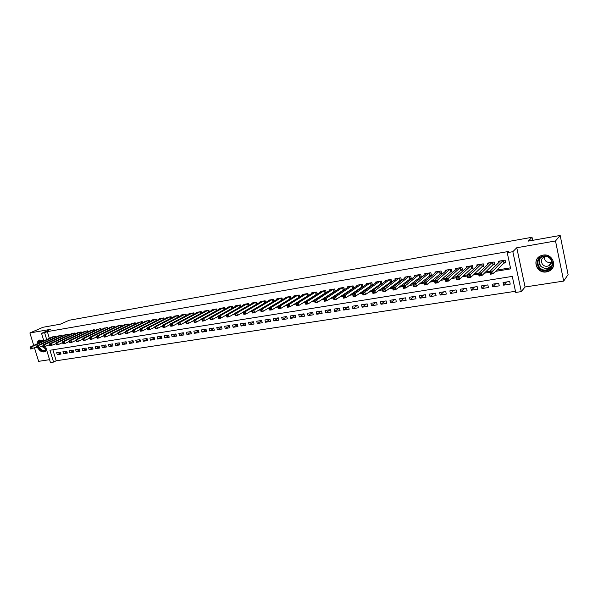 <?xml version="1.0" encoding="UTF-8"?>
<svg xmlns="http://www.w3.org/2000/svg" width="598" height="598" viewBox="0 0 598 598"><rect width="100%" height="100%" fill="white"/><g stroke="black" fill="none" stroke-linecap="round" stroke-linejoin="round"><path stroke-width="0.9" d="M37.876 347.931C39.438 350.764 41.456 352.095 43.916 351.93L46.592 349.897M43.789 340.853L39.685 340.023C38.137 340.621 37.263 341.914 37.054 343.91M546.467 271.911L548.949 271.148C558.069 267.373 552.761 253.029 542.999 255.137L540.771 255.809C531.502 259.48 536.63 273.921 546.467 271.911M52.856 349.785L56.197 360.781L53.558 362.082L50.449 362.545L45.575 346.563M34.482 347.857L38.631 361.349L49.574 359.675M43.826 340.838L41.539 333.34L50.636 329.326L29.9 332.959L43.041 327.263L60.241 324.206L69.293 320.229L532.018 237.279L528.288 241.114L560.169 235.455L568.1 274.594L563.675 281.082L555.505 240.964L516.769 247.744L512.837 251.691L521.307 291.607L515.715 292.452L512.292 276.396L49.948 350.249L53.558 362.082M516.769 247.744L525.066 286.988L563.675 281.082M525.066 286.988L521.307 291.607M56.197 360.781L515.461 291.286M29.9 332.959L33.727 345.42M560.169 235.455L555.505 240.964M55.898 337.152L55.621 336.248L51.959 337.152M62.192 336.106L61.915 335.179L58.215 336.098M68.553 335.044L68.269 334.103L64.532 335.03M74.967 333.983L74.675 333.019L70.908 333.961M81.44 332.907L81.149 331.92L77.344 332.877M87.973 331.815L87.674 330.814L83.84 331.778M94.574 330.716L94.267 329.7L90.395 330.679M101.226 329.61L100.927 328.571L97.018 329.565M107.954 328.496L107.64 327.435L103.701 328.437M114.741 327.368L114.427 326.291L110.443 327.3M121.588 326.231L121.274 325.125L117.253 326.157M128.51 325.088L128.189 323.959L124.13 324.998M135.499 323.929L135.163 322.778L131.067 323.832M142.548 322.756L142.212 321.582L138.078 322.651M149.672 321.582L149.328 320.379L145.157 321.462M156.863 320.386L156.519 319.16L152.198 319.893L152.303 320.259M164.129 319.19L163.777 317.934L159.412 318.667L159.517 319.048M171.469 317.972L171.11 316.693L166.7 317.433L166.812 317.822M178.877 316.753L178.51 315.438L174.063 316.192L174.168 316.581M186.359 315.512L185.993 314.167L181.493 314.929L181.605 315.333M193.924 314.271L193.543 312.889L189.005 313.658L189.118 314.07M201.563 313.008L201.175 311.595L196.585 312.373L196.705 312.799M209.278 311.737L208.881 310.295L204.247 311.08L204.367 311.506M217.074 310.459L216.67 308.972L211.991 309.764L212.111 310.205M224.945 309.159L224.534 307.641L219.81 308.441L219.929 308.897M232.899 307.858L232.487 306.296L227.703 307.103L227.831 307.566M240.942 306.535L240.516 304.935L235.687 305.757L235.814 306.228M249.067 305.204L248.633 303.56L243.752 304.389L243.879 304.875M257.275 303.859L256.834 302.177L251.9 303.007L252.035 303.507M265.572 302.506L265.123 300.772L260.137 301.616L260.272 302.132M273.959 301.138L273.495 299.351L268.457 300.203L268.599 300.734M282.435 299.755L281.957 297.916L276.867 298.783L277.009 299.321M291.002 298.357L290.516 296.473L285.373 297.341L285.515 297.901M299.658 296.952L299.164 295.008L293.962 295.883L294.111 296.466M308.411 295.532L307.903 293.528L302.648 294.418L302.797 295.008M317.261 294.096L316.746 292.026L311.431 292.93L311.58 293.543M326.209 292.654L325.678 290.516L320.304 291.428L320.461 292.056M335.254 291.189L334.708 288.984L329.281 289.91L329.438 290.561M344.403 289.716L343.843 287.444L338.348 288.371L338.52 289.043M353.65 288.236L353.082 285.874L347.528 286.816L347.692 287.511M363.008 286.734L362.418 284.297L356.804 285.246L356.976 285.964M370.797 285.448L372.457 285.164L371.859 282.697L366.185 283.661L366.365 284.401M380.328 283.848L382.002 283.564L381.412 281.082L375.671 282.054L375.85 282.824M389.963 282.226L391.66 281.942L391.07 279.445L385.262 280.425L385.456 281.224M399.718 280.589L401.43 280.305L400.847 277.786L394.964 278.78L395.166 279.617M409.578 278.937L411.312 278.646L410.729 276.112L404.786 277.121L404.988 277.988M419.557 277.263L421.313 276.971L420.723 274.422L414.713 275.439L414.922 276.336M429.648 275.573L431.427 275.274L430.844 272.71L424.759 273.742L424.976 274.676M439.859 273.854L441.66 273.555L441.077 270.976L434.918 272.015L435.142 272.994M450.189 272.12L452.013 271.813L451.43 269.22L445.204 270.274L445.435 271.298M460.647 270.371L462.486 270.057L461.91 267.448L455.609 268.517L455.848 269.586M471.224 268.592L473.093 268.278L472.51 265.654L466.134 266.73L466.38 267.852M481.936 266.798L483.819 266.476L483.244 263.838L476.793 264.929L477.047 266.103M492.767 264.981L494.681 264.66L494.105 261.999L487.572 263.105L487.841 264.338M506.513 281.979L503.636 285.164L510.236 284.14L509.668 281.479L503.06 282.518L503.636 285.164M495.735 283.669L492.737 286.861L499.255 285.844L498.687 283.205L492.169 284.229L492.737 286.861M485.083 285.343L481.973 288.535L488.417 287.533L487.841 284.91L481.397 285.926L481.973 288.535M474.55 287.003L471.336 290.194L477.697 289.2L477.129 286.599L470.761 287.601L471.336 290.194M464.145 288.64L460.819 291.831L467.113 290.852L466.537 288.258L460.243 289.253L460.819 291.831M453.86 290.254L450.429 293.446L456.648 292.482L456.072 289.903L449.853 290.882L450.429 293.446M443.694 291.854L440.165 295.046L446.31 294.089L445.727 291.532L439.582 292.497L440.165 295.046M433.647 293.431L430.014 296.623L436.091 295.681L435.508 293.14L429.431 294.096L430.014 296.623M423.713 294.993L419.983 298.185L425.985 297.251L425.402 294.724L419.4 295.674L419.983 298.185M413.891 296.533L410.064 299.733L415.999 298.806L415.416 296.294L409.481 297.228L410.064 299.733M404.181 298.066L400.256 301.257L406.132 300.346L405.541 297.849L399.673 298.768L400.256 301.257M394.575 299.576L390.569 302.767L396.369 301.863L395.786 299.381L389.978 300.293L390.569 302.767M385.075 301.063L380.986 304.262L386.719 303.365L386.129 300.899L380.395 301.803L380.986 304.262M375.686 302.543L371.508 305.735L377.181 304.853L376.591 302.401L370.917 303.291L371.508 305.735M366.402 304.001L362.134 307.193L367.748 306.318L367.157 303.881L361.543 304.763L362.134 307.193M357.215 305.443L352.865 308.635L358.411 307.776L357.821 305.346L352.274 306.221L352.865 308.635M348.126 306.871L343.701 310.063L349.187 309.211L348.597 306.796L343.11 307.664L343.701 310.063M339.141 308.284L334.633 311.476L340.06 310.631L339.47 308.232L334.043 309.084L334.633 311.476M330.246 309.682L325.671 312.874L331.038 312.036L330.447 309.652L325.073 310.497L325.671 312.874M321.455 311.065L316.798 314.249L322.113 313.427L321.515 311.057L316.207 311.894L316.798 314.249M312.694 312.477L308.03 315.617L313.277 314.802L312.687 312.448L307.432 313.27L308.03 315.617M303.971 313.905L299.344 316.97L304.546 316.163L303.948 313.815L298.753 314.638L299.344 316.97M295.337 315.31L290.763 318.308L295.898 317.508L295.307 315.176L290.165 315.983L290.763 318.308M286.801 316.701L282.263 319.631L287.354 318.839L286.756 316.521L281.665 317.321L282.263 319.631M278.354 318.076L273.854 320.939L278.892 320.154L278.294 317.852L273.256 318.644L273.854 320.939M269.99 319.437L265.542 322.232L270.52 321.455L269.922 319.168L264.944 319.952L265.542 322.232M261.722 320.782L257.304 323.511L262.238 322.748L261.64 320.468L256.706 321.246L257.304 323.511M253.537 322.105L249.164 324.781L254.038 324.019L253.44 321.754L248.566 322.524L249.164 324.781M245.434 323.421L241.099 326.037L245.928 325.282L245.329 323.032L240.501 323.787L241.099 326.037M237.413 324.714L233.123 327.278L237.899 326.538L237.301 324.295L232.525 325.043L233.123 327.278M229.475 326L225.222 328.511L229.953 327.771L229.355 325.544L224.624 326.284L225.222 328.511M221.619 327.263L217.41 329.722L222.09 328.997L221.492 326.777L216.805 327.517L217.41 329.722M213.845 328.519L209.666 330.926L214.301 330.208L213.703 328.003L209.068 328.728L209.666 330.926M206.146 329.76L202.012 332.122L206.594 331.404L205.996 329.214L201.406 329.932L202.012 332.122M198.521 330.986L194.425 333.303L198.97 332.593L198.364 330.41L193.827 331.128L194.425 333.303M190.979 332.196L186.92 334.469L191.412 333.774L190.814 331.598L186.322 332.309L186.92 334.469M183.511 333.4L179.49 335.627L183.937 334.932L183.339 332.772L178.884 333.475L179.49 335.627M176.111 334.581L172.127 336.771L176.537 336.091L175.932 333.938L171.529 334.633L172.127 336.771M168.793 335.762L164.839 337.907L169.204 337.227L168.606 335.089L164.241 335.777L164.839 337.907M161.535 336.921L157.625 339.029L161.946 338.356L161.34 336.233L157.02 336.913L157.625 339.029M154.359 338.072L150.479 340.142L154.755 339.477L154.157 337.362L149.874 338.034L150.479 340.142M147.243 339.208L143.4 341.249L147.639 340.583L147.041 338.483L142.802 339.148L143.4 341.249M140.201 340.337L136.389 342.34L140.59 341.682L139.992 339.589L135.791 340.247L136.389 342.34M133.227 341.451L129.452 343.416L133.608 342.774L133.01 340.688L128.854 341.338L129.452 343.416M126.32 342.549L122.575 344.485L126.694 343.85L126.096 341.772L121.977 342.422L122.575 344.485M119.473 343.641L115.765 345.547L119.847 344.911L119.241 342.848L115.167 343.491L115.765 345.547M112.693 344.725L109.023 346.601L113.059 345.965L112.461 343.917L108.417 344.553L109.023 346.601M105.981 345.794L102.34 347.64L106.339 347.012L105.741 344.971L101.742 345.599L102.34 347.64M99.328 346.855L95.717 348.671L99.687 348.051L99.081 346.018L95.119 346.646L95.717 348.671M92.742 347.901L89.162 349.688L93.086 349.075L92.488 347.057L88.564 347.67L89.162 349.688M86.209 348.94L82.666 350.705L86.553 350.092L85.955 348.081L82.068 348.694L82.666 350.705M79.743 349.972L76.23 351.706L80.08 351.101L79.482 349.097L75.632 349.703L76.23 351.706M73.337 350.989L69.854 352.693L73.666 352.102L73.068 350.107L69.248 350.705L69.854 352.693M66.983 351.998L63.53 353.68L67.312 353.089L66.714 351.108L62.932 351.699L63.53 353.68M60.42 352.095L56.668 352.685L57.266 354.651L61.018 354.068L60.42 352.095M495.66 271.328L510.685 268.868L507.231 252.662L508.427 251.489L47.332 331.613L49.372 338.326M286.883 304.636L287.346 304.561M295.771 303.179L296.391 303.074M304.756 301.698L305.541 301.564M313.845 300.203L314.795 300.046M323.04 298.686L324.153 298.507M332.339 297.154L333.624 296.944M341.742 295.606L343.2 295.367M351.25 294.044L352.887 293.775M360.871 292.459L362.694 292.16M370.603 290.86L372.614 290.523M380.455 289.238L382.653 288.871M390.412 287.593L392.811 287.204M400.496 285.941L403.097 285.508M410.699 284.259L413.502 283.796M421.022 282.562L424.034 282.062M431.464 280.836L434.701 280.305M442.042 279.102L445.495 278.533M452.746 277.337L456.424 276.732M463.585 275.551L467.487 274.908M474.55 273.749L478.692 273.069M485.658 271.918L490.039 271.2M496.901 270.072L510.46 267.837M503.74 263.135L505.669 262.814L505.101 260.137L498.485 261.251L498.769 262.559M361.371 287.025L362.979 286.756M352.05 288.587L353.485 288.348M342.833 290.135L344.097 289.925M333.721 291.667L334.813 291.48M324.707 293.177L325.633 293.02M315.789 294.679L316.559 294.545M306.968 296.16L307.581 296.055M298.245 297.617L298.701 297.542M532.654 240.336L532.018 237.279M41.539 333.34L44.633 332.802L46.689 339.544M47.332 331.613L44.633 332.802M507.231 252.662L512.837 251.691M125.191 332.092L120.4 334.484L118.598 334.775L118.725 333.385L118.008 333.505L118.262 334.379M154.508 327.285L154.949 327.211M162.028 326.052L162.574 325.962M169.623 324.804L170.273 324.699M177.3 323.548L178.054 323.421M185.051 322.277L185.918 322.135M192.885 320.991L193.864 320.827M200.808 319.691L201.9 319.511M208.807 318.383L210.018 318.181M216.895 317.052L218.225 316.835M225.065 315.714L226.522 315.475M233.325 314.361L234.902 314.1M241.682 312.986L243.379 312.709M250.121 311.603L251.952 311.304M258.65 310.205L260.616 309.884M267.284 308.792L269.369 308.448M275.999 307.357L278.22 306.998M284.82 305.914L287.167 305.526M293.738 304.449L296.219 304.046M302.76 302.969L305.369 302.543M311.879 301.474L314.63 301.026M321.104 299.964L323.996 299.486M330.432 298.432L333.467 297.931M339.866 296.885L343.05 296.361M349.411 295.315L352.745 294.769M359.069 293.73L362.56 293.162M368.839 292.13L372.487 291.532M378.721 290.508L382.526 289.888M388.722 288.871L392.692 288.221M398.844 287.212L402.985 286.532M409.084 285.53L413.397 284.82M419.452 283.826L423.937 283.093M429.94 282.106L434.611 281.344M440.562 280.365L445.413 279.572M451.311 278.601L456.349 277.778M462.194 276.822L467.419 275.962M473.205 275.013L478.632 274.123M484.365 273.181L489.994 272.262M60.697 352.999L57.266 354.651M505.534 262.171L503.935 262.941L493.275 273.742L490.412 274.213L489.807 271.425L500.406 260.93M490.502 272.464L489.807 271.425L492.67 270.954L493.275 273.742L491.892 273.398L491.646 272.277L490.502 272.464L490.741 273.585L491.892 273.398M503.165 260.459L491.646 272.277M490.412 274.213L490.741 273.585M543.395 256.079C553.195 254.068 556.327 269.377 546.393 270.58C536.675 272.494 533.521 257.394 543.395 256.079M546.378 269.915L548.344 269.317C555.662 266.304 551.423 254.815 543.604 256.497L541.803 257.043C534.395 259.988 538.514 271.537 546.378 269.915M551.513 262.163L550.317 262.515C546.37 262.544 544.397 260.698 544.404 256.976M546.729 256.624L544.173 257.073C538.94 259.166 541.863 267.328 547.424 266.17L548.8 265.751C551.154 264.421 551.976 262.485 551.281 259.936M539.217 256.699C532.093 261.61 537.946 273.436 546.617 271.649L549.076 270.894L553.143 266.865M46.382 349.21C44.603 351.609 42.398 351.504 39.774 348.888L38.975 347.685M39.513 347.438L40.238 348.537C41.651 350.144 43.146 350.727 44.715 350.293L46.293 348.933M39.879 339.963L37.517 343.701M38.392 347.842L39.371 349.359C41.127 351.355 42.981 352.08 44.932 351.542L45.321 351.377M38.235 343.372C39.064 340.666 40.799 339.881 43.445 341.01M43.303 341.077L40.843 340.882L38.907 343.073M494.546 264.032L492.969 264.779L481.883 275.603L479.058 276.059L478.452 273.293L489.47 262.784M479.125 274.333L478.452 273.293L481.278 272.83L481.883 275.603L480.493 275.252L480.254 274.146L479.125 274.333L479.364 275.439L480.493 275.252M492.191 262.32L480.254 274.146M479.058 276.059L479.364 275.439M483.685 265.863L482.145 266.596L470.641 277.435L467.845 277.883L467.24 275.14L478.669 264.608M467.883 276.171L467.24 275.14L470.028 274.676L470.641 277.435L469.243 277.091L469.004 275.992L467.883 276.171L468.129 277.278L469.243 277.091M481.353 264.152L469.004 275.992M467.845 277.883L468.129 277.278M467.965 266.446L456.162 276.964L458.92 276.508L459.533 279.244L456.775 279.692L456.162 276.964L457.029 279.087L458.135 278.907L457.889 277.808L456.79 277.995M470.648 265.968L457.889 277.808M472.958 267.68L471.441 268.397L459.533 279.244L458.135 278.907M456.775 279.692L457.029 279.087M462.359 269.474L460.871 270.169L448.56 281.03L445.839 281.471L445.226 278.758L457.44 268.203M445.824 279.789L445.226 278.758L447.947 278.309L448.56 281.03L447.162 280.694L446.915 279.61L445.824 279.789L446.071 280.873L447.162 280.694M460.064 267.762L446.915 279.61M445.839 281.471L446.071 280.873M451.886 271.245L450.421 271.926L437.729 282.794L435.038 283.228L434.425 280.537L447.012 269.967M435 281.561L434.425 280.537L437.116 280.096L437.729 282.794L436.323 282.465L436.077 281.381L435 281.561L435.247 282.637L436.323 282.465M449.606 269.534L436.077 281.381M435.038 283.228L435.247 282.637M441.533 272.994L427.024 284.536L424.371 284.969L423.75 282.293L436.712 271.716M424.311 283.31L423.75 282.293L426.411 281.852L427.024 284.536L425.619 284.214L425.372 283.138L424.311 283.31L424.558 284.386L425.619 284.214M439.276 271.283L425.372 283.138M424.371 284.969L424.558 284.386M431.3 274.729L416.455 286.263L413.831 286.689L413.211 284.028L426.531 273.443M413.749 285.044L413.211 284.028L415.834 283.594L416.455 286.263L415.049 285.941L414.795 284.872L413.749 285.044L413.995 286.113L415.049 285.941M429.065 273.009L414.795 284.872M413.831 286.689L413.995 286.113M421.186 276.433L406.012 287.959L403.418 288.386L402.798 285.739L416.462 275.147M403.314 286.756L402.798 285.739L405.392 285.313L406.012 287.959L404.599 287.645L404.353 286.584L403.314 286.756L403.56 287.81L404.599 287.645M418.966 274.721L404.353 286.584M403.418 288.386L403.56 287.81M411.192 278.122L395.689 289.641L393.133 290.06L392.512 287.429L406.513 276.829M393.006 288.445L392.512 287.429L395.069 287.01L395.689 289.641L394.276 289.327L394.03 288.273L393.006 288.445L393.252 289.492L394.276 289.327M408.987 276.411L394.03 288.273M393.133 290.06L393.252 289.492M401.31 279.797L385.493 291.301L382.967 291.712L382.346 289.103L396.676 278.496M382.817 290.112L382.346 289.103L384.873 288.692L385.493 291.301L384.08 290.994L383.834 289.948L382.817 290.112L383.071 291.159L384.08 290.994M399.128 278.077L383.834 289.948M382.967 291.712L383.071 291.159M391.548 281.441L375.417 292.945L372.92 293.349L372.3 290.755L386.951 280.141M372.756 291.764L372.3 290.755L374.797 290.344L375.417 292.945L374.004 292.639L373.757 291.6L372.756 291.764L373.003 292.803L374.004 292.639M389.373 279.729L373.757 291.6M372.92 293.349L373.003 292.803M381.89 283.078L365.468 294.567L362.993 294.971L362.373 292.392L377.338 281.77M362.807 293.394L362.373 292.392L364.84 291.981L365.468 294.567L364.047 294.261L363.801 293.229L362.807 293.394L363.061 294.425L364.047 294.261M379.73 281.366L364.84 291.981L363.801 293.229M362.993 294.971L363.061 294.425M372.337 284.685L355.623 296.167L353.186 296.563L352.558 294.007L367.837 283.377M352.977 295.001L352.558 294.007L355.003 293.603L355.623 296.167L354.21 295.868L353.956 294.844L352.977 295.001L353.231 296.025L354.21 295.868M370.199 282.974L355.003 293.603L353.956 294.844M353.186 296.563L353.231 296.025M362.896 286.285L345.906 297.752L343.491 298.148L342.863 295.599L358.434 284.969M343.267 296.593L342.863 295.599L345.278 295.203L345.906 297.752L344.485 297.453L344.231 296.436L343.267 296.593L343.514 297.61L344.485 297.453M360.773 284.573L345.278 295.203L344.231 296.436M343.491 298.148L343.514 297.61M353.56 287.862L336.293 299.314L333.908 299.703L333.28 297.176L349.142 286.547M333.662 298.163L333.28 297.176L335.665 296.78L336.293 299.314L334.873 299.022L334.618 298.013L333.662 298.163L333.916 299.179L334.873 299.022M351.452 286.15L335.665 296.78L334.618 298.013M333.908 299.703L333.916 299.179M344.328 289.417L326.792 300.861L324.43 301.25L323.802 298.731L339.948 288.101M324.176 299.725L323.802 298.731L326.164 298.35L326.792 300.861L325.372 300.577L325.118 299.568L324.176 299.725L324.422 300.727L325.372 300.577M342.235 287.713L326.164 298.35L325.118 299.568M324.43 301.25L324.422 300.727M335.201 290.957L317.403 302.394L315.071 302.775L314.443 300.271L330.858 289.641M314.795 301.257L314.443 300.271L316.768 299.89L317.403 302.394L315.976 302.11L315.722 301.108L314.795 301.257L315.041 302.259L315.976 302.11M333.123 289.253L316.768 299.89L315.722 301.108M315.071 302.775L315.041 302.259M326.164 292.482L308.112 303.904L305.81 304.285L305.182 301.796L321.866 291.159M305.518 302.782L305.182 301.796L307.484 301.422L308.112 303.904L306.692 303.627L306.438 302.625L305.518 302.782L305.765 303.777L306.692 303.627M324.109 290.785L307.484 301.422L306.438 302.625M305.81 304.285L305.765 303.777M317.232 293.992L298.94 305.399L296.66 305.772L296.025 303.306L312.978 292.669M296.346 304.285L296.025 303.306L298.305 302.932L298.94 305.399L297.512 305.122L297.258 304.135L296.346 304.285L296.601 305.272L297.512 305.122M315.191 292.295L298.305 302.932L297.258 304.135M296.66 305.772L296.601 305.272M308.396 295.479L289.858 306.879L287.608 307.245L286.98 304.793L304.18 294.156M287.279 305.765L286.98 304.793L289.23 304.419L289.858 306.879L288.438 306.602L288.184 305.615L287.279 305.765L287.533 306.752L288.438 306.602M306.37 293.782L289.23 304.419L288.184 305.615M287.608 307.245L287.533 306.752M299.628 296.967L280.888 308.344L278.661 308.703L278.025 306.266L295.479 295.629M278.317 307.237L278.025 306.266L280.253 305.899L280.888 308.344L279.46 308.067L279.206 307.088L278.317 307.237L278.571 308.217L279.46 308.067M297.647 295.263L280.253 305.899L279.206 307.088M278.661 308.703L278.571 308.217M290.688 298.544L272.015 309.786L269.81 310.145L269.175 307.723L286.868 297.086M269.451 308.688L269.175 307.723L271.38 307.357L272.015 309.786L270.588 309.517L270.333 308.546L269.451 308.688L269.705 309.659L270.588 309.517M289.013 296.728L271.38 307.357L270.333 308.546M269.81 310.145L269.705 309.659M281.837 300.106L263.24 311.214L261.057 311.573L260.429 309.159L278.354 298.529M260.683 310.123L260.429 309.159L262.604 308.8L263.24 311.214L261.812 310.953L261.558 309.981L260.683 310.123L260.937 311.095L261.812 310.953M280.469 298.17L262.604 308.8L261.558 309.981M261.057 311.573L260.937 311.095M272.023 299.605L253.926 310.227L251.773 310.586L269.922 299.957M273.062 301.669L254.561 312.634L252.401 312.986L252.266 312.507L253.133 312.365L252.879 311.401L252.012 311.543L252.266 312.507M252.879 311.401L253.926 310.227L254.561 312.634L253.133 312.365M251.773 310.586L252.012 311.543M263.666 301.018L245.344 311.64L243.214 311.992L261.588 301.37M251.78 310.631L245.972 314.032L243.842 314.376L243.692 313.905L244.545 313.763L244.29 312.814L243.438 312.948L243.692 313.905M244.29 312.814L245.344 311.64L245.972 314.032L244.545 313.763M243.214 311.992L243.438 312.948M255.391 302.416L236.853 313.038L234.745 313.382L253.335 302.767M243.237 312.089L237.488 315.415L235.38 315.759L235.216 315.288L236.061 315.153L235.806 314.204L234.962 314.339L235.216 315.288M235.806 314.204L236.853 313.038L237.488 315.415L236.061 315.153M234.745 313.382L234.962 314.339M247.206 303.806L228.451 314.421L226.365 314.765L245.173 304.15M234.775 313.531L229.086 316.783L227.001 317.119L226.821 316.656L227.659 316.521L227.404 315.58L226.567 315.714L226.821 316.656M227.404 315.58L228.451 314.421L229.086 316.783L227.659 316.521M226.365 314.765L226.567 315.714M239.103 305.174L220.146 315.789L218.083 316.125L237.092 305.518M226.41 314.952L220.782 318.136L218.719 318.472L218.524 318.016L219.354 317.882L219.1 316.94L218.27 317.075L218.524 318.016M219.1 316.94L220.146 315.789L220.782 318.136L219.354 317.882M218.083 316.125L218.27 317.075M231.09 306.535L211.924 317.134L209.883 317.471L229.094 306.871M218.128 316.364L212.559 319.474L210.518 319.803L210.317 319.354L211.131 319.22L210.877 318.286L210.062 318.42L210.317 319.354M210.877 318.286L211.924 317.134L212.559 319.474L211.131 319.22M209.883 317.471L210.062 318.42M223.151 307.88L203.798 318.472L201.78 318.809L221.185 308.209M209.935 317.755L204.434 320.797L202.416 321.126L202.191 320.678L203.006 320.55L202.752 319.616L201.937 319.751L202.191 320.678M202.752 319.616L203.798 318.472L204.434 320.797L203.006 320.55M201.78 318.809L201.937 319.751M215.302 309.203L195.748 319.795L193.752 320.124L213.351 309.54M201.832 319.13L196.383 322.105L194.387 322.434L194.156 321.993L194.955 321.859L194.701 320.939L193.901 321.066L194.156 321.993M194.701 320.939L195.748 319.795L196.383 322.105L194.955 321.859M193.752 320.124L193.901 321.066M207.528 310.526L187.794 321.111L185.814 321.432L205.6 310.848M193.812 320.491L188.43 323.406L186.449 323.727L186.21 323.286L187.002 323.159L186.748 322.24L185.956 322.367L186.21 323.286M186.748 322.24L187.794 321.111L188.43 323.406L187.002 323.159M185.814 321.432L185.956 322.367M199.837 311.827L179.916 322.404L177.957 322.726L197.923 312.149M185.873 321.836L180.551 324.684L178.593 325.006L178.339 324.572L179.123 324.445L178.869 323.533L178.084 323.66L178.339 324.572M178.869 323.533L179.916 322.404L180.551 324.684L179.123 324.445M177.957 322.726L178.084 323.66M192.22 313.113L172.119 323.682L170.183 324.004L190.321 313.434M178.017 323.167L172.755 325.955L170.819 326.269L170.557 325.843L171.334 325.716L171.08 324.811L170.303 324.938L170.557 325.843M171.08 324.811L172.119 323.682L172.755 325.955L171.334 325.716M170.183 324.004L170.303 324.938M184.677 314.391L164.413 324.953L162.492 325.267L182.801 314.712M170.243 324.482L165.048 327.211L163.127 327.525L162.85 327.099L163.62 326.979L163.366 326.074L162.596 326.194L162.85 327.099M163.366 326.074L164.413 324.953L165.048 327.211L163.62 326.979M162.492 325.267L162.596 326.194M177.21 315.654L156.781 326.209L154.882 326.523L175.356 315.968M162.551 325.783L157.416 328.459L155.517 328.765L155.226 328.347L155.988 328.22L155.734 327.323L154.972 327.45L155.226 328.347M155.734 327.323L156.781 326.209L157.416 328.459L155.988 328.22M154.882 326.523L154.972 327.45M169.817 316.91L149.223 327.45L147.347 327.764L167.986 317.217M154.934 327.069L149.859 329.685L147.983 329.991L148.177 328.556L147.429 328.683L147.684 329.58M148.177 328.556L149.223 327.45L149.859 329.685L148.431 329.453M147.347 327.764L147.429 328.683M162.499 318.143L141.748 328.683L139.887 328.99L160.683 318.457M147.4 328.339L142.384 330.903L140.523 331.21L140.702 329.782L139.962 329.909L140.216 330.799M140.702 329.782L141.748 328.683L142.384 330.903L140.956 330.672M139.887 328.99L139.962 329.909M155.256 319.377L134.348 329.902L132.509 330.201L153.454 319.676M139.932 329.595L134.984 332.107L133.145 332.413L133.302 331L132.569 331.12L132.823 332.002M133.302 331L134.348 329.902L134.984 332.107L133.556 331.883M132.509 330.201L132.569 331.12M148.08 320.588L127.023 331.105L125.199 331.404L146.301 320.894M132.547 330.844L127.658 333.303L125.834 333.602L125.976 332.196L125.251 332.316L125.505 333.198M125.976 332.196L127.023 331.105L127.658 333.303L126.23 333.079M125.199 331.404L125.251 332.316M140.978 321.791L119.764 332.301L117.963 332.593L139.207 322.09M118.725 333.385L119.764 332.301L120.4 334.484L118.98 334.26M117.963 332.593L118.008 333.505M133.937 322.987L112.588 333.482L110.802 333.774L132.188 323.279M117.993 333.288L113.224 335.657L111.437 335.949L111.086 335.553L111.804 335.433L111.549 334.559L110.832 334.678L111.086 335.553M111.549 334.559L112.588 333.482L113.224 335.657L111.804 335.433M110.802 333.774L110.832 334.678M126.97 324.161L105.48 334.648L103.716 334.94L125.236 324.46M110.832 334.491L106.115 336.816L104.351 337.1L103.992 336.711L104.695 336.592L104.441 335.725L103.738 335.844L103.992 336.711M104.441 335.725L105.48 334.648L106.115 336.816L104.695 336.592M103.716 334.94L103.738 335.844M120.071 325.334L98.446 335.807L96.697 336.091L118.352 325.626M103.731 335.687L99.081 337.96L97.332 338.244L96.958 337.855L97.661 337.743L97.407 336.876L96.704 336.995L96.958 337.855M97.407 336.876L98.446 335.807L99.081 337.96L97.661 337.743M96.697 336.091L96.704 336.995M113.231 326.493L91.479 336.951L89.745 337.235L111.534 326.777M96.704 336.868L92.114 339.096L90.38 339.372L89.999 338.991L90.694 338.879L90.44 338.019L89.745 338.132L89.999 338.991M90.44 338.019L91.479 336.951L92.114 339.096L90.694 338.879M89.745 337.235L89.745 338.132M106.459 327.637L84.58 338.087L82.86 338.371L104.777 327.921M89.745 338.034L85.215 340.217L83.496 340.494L83.107 340.113L83.795 340L83.541 339.148L82.853 339.26L83.107 340.113M83.541 339.148L84.58 338.087L85.215 340.217L83.795 340M82.86 338.371L82.853 339.26M99.754 328.773L77.747 339.208L76.051 339.492L98.087 329.057M82.853 339.193L78.383 341.331L76.686 341.608L76.282 341.226L76.963 341.122L76.708 340.269L76.028 340.382L76.282 341.226M76.708 340.269L77.747 339.208L78.383 341.331L76.963 341.122M76.051 339.492L76.028 340.382M93.109 329.894L70.983 340.322L69.301 340.598L91.464 330.178M76.036 340.337L71.618 342.43L69.936 342.706L69.525 342.333L70.198 342.22L69.951 341.376L69.278 341.488L69.525 342.333M69.951 341.376L70.983 340.322L71.618 342.43L70.198 342.22M69.301 340.598L69.278 341.488M86.531 331.008L64.285 341.428L62.618 341.697L84.894 331.292M69.278 341.465L64.913 343.521L63.253 343.798L62.835 343.424L63.5 343.319L63.246 342.475L62.581 342.587L62.835 343.424M63.246 342.475L64.285 341.428L64.913 343.521L63.5 343.319M62.618 341.697L62.581 342.587L58.283 344.605L56.631 344.874L56.212 344.508L56.87 344.396L56.616 343.566L55.958 343.671L56.212 344.508M80.012 332.114L57.647 342.519L56.003 342.789L78.39 332.391M56.616 343.566L57.647 342.519L58.283 344.605L56.87 344.396M56.003 342.789L55.958 343.671M73.554 333.206L51.077 343.596L49.447 343.865L71.947 333.482M55.965 343.693L50.075 345.943L49.649 345.577L50.299 345.472L50.045 344.642L49.395 344.747L49.649 345.577M50.045 344.642L51.077 343.596L51.712 345.674L50.299 345.472M49.447 343.865L49.395 344.747M67.148 334.289L44.566 344.665L42.951 344.934L65.563 334.559M49.402 344.792L43.579 346.997L43.146 346.638L43.789 346.534L43.542 345.704L42.892 345.808L43.146 346.638M43.542 345.704L44.566 344.665L45.201 346.735L43.789 346.534M42.951 344.934L42.892 345.808M60.809 335.366L38.123 345.726L36.523 345.995L59.232 335.635M42.914 345.876L37.151 348.043L36.702 347.692L37.345 347.588L37.091 346.765L36.456 346.87L36.702 347.692M37.091 346.765L38.123 345.726L38.75 347.789L37.345 347.588M36.523 345.995L36.456 346.87M54.53 336.427L31.739 346.78L30.154 347.042L52.968 336.696M36.478 346.945L30.782 349.083L30.326 348.731L30.961 348.627L30.707 347.812L30.072 347.909L30.326 348.731M30.707 347.812L31.739 346.78L32.367 348.828L30.961 348.627M30.154 347.042L30.072 347.909M503.576 260.392L504.099 262.836M503.389 260.422L503.935 262.941M551.349 266.618L547.409 268.607C540.323 268.068 537.834 264.622 539.927 258.269M540.674 257.678C536.675 262.021 541.467 269.504 547.462 268.263L551.76 265.781M46.158 349.157L42.981 347.274L42.249 346.175M42.622 346.003L43.318 347.057L46.278 348.866M41.651 341.824L42.152 340.755M42.48 340.808L42.084 341.63M492.617 262.245L493.141 264.675M492.431 262.283L492.969 264.779M481.794 264.084L482.317 266.491M481.599 264.114L482.145 266.596M471.089 265.893L471.62 268.293M470.895 265.923L471.441 268.397M460.52 267.68L461.051 270.064M460.325 267.717L460.871 270.169M450.07 269.451L450.608 271.821M449.875 269.489L450.421 271.926M439.747 271.2L440.285 273.555M439.545 271.238L440.098 273.66M429.543 272.927L430.082 275.267M429.342 272.965L429.895 275.372M419.46 274.639L419.998 276.964M419.25 274.669L419.803 277.068M409.488 276.321L410.026 278.638M409.279 276.358L409.832 278.743M399.636 277.995L400.174 280.29M399.427 278.033L399.98 280.395M389.889 279.64L390.427 281.927M389.679 279.677L390.232 282.032M380.261 281.277L380.799 283.542M380.044 281.314L380.597 283.646M370.73 282.884L371.276 285.141M370.513 282.921L371.074 285.246M361.312 284.484L361.857 286.726M361.095 284.521L361.655 286.831M352.005 286.061L352.543 288.288M351.781 286.098L352.342 288.393M342.789 287.616L343.334 289.836M342.572 287.653L343.132 289.94M333.684 289.163L334.23 291.361M333.46 289.2L334.02 291.465M324.677 290.688L325.222 292.878M324.452 290.725L325.013 292.983M315.766 292.198L316.312 294.373M315.535 292.235L316.103 294.478M306.953 293.685L307.499 295.853M306.722 293.723L307.282 295.958M298.23 295.165L298.776 297.318M297.998 295.203L298.566 297.423M289.604 296.623L290.157 298.768M289.372 296.66L289.94 298.865M281.075 298.073L281.621 300.196M280.836 298.11L281.404 300.301M272.628 299.501L273.174 301.601M272.396 299.538L272.957 301.721M264.271 300.914L264.809 302.954M264.039 300.951L264.593 303.074M256.004 302.311L256.527 304.292M255.772 302.356L256.31 304.419M247.826 303.702L248.334 305.623M247.587 303.739L248.118 305.742M239.731 305.07L240.232 306.938M239.492 305.107L240.015 307.058M231.718 306.423L232.203 308.247M231.478 306.468L231.987 308.366M223.794 307.768L224.265 309.54M223.547 307.813L224.048 309.659M215.945 309.099L216.409 310.818M215.699 309.136L216.184 310.938M208.171 310.414L208.627 312.089M207.932 310.452L208.41 312.208M200.487 311.715L200.928 313.345M200.24 311.76L200.711 313.464M192.87 313.008L193.311 314.593M192.623 313.046L193.087 314.712M185.335 314.279L185.761 315.826M185.088 314.324L185.537 315.946M177.875 315.542L178.294 317.052M177.628 315.587L178.069 317.172M170.49 316.798L170.901 318.271M170.236 316.835L170.669 318.383M163.172 318.031L163.575 319.467M162.925 318.076L163.351 319.586M155.929 319.257L156.325 320.663M155.682 319.302L156.1 320.775M148.76 320.476L149.149 321.844M148.506 320.513L148.917 321.956M141.659 321.679L142.04 323.01M141.405 321.717L141.808 323.129M134.625 322.868L134.999 324.176M134.371 322.913L134.767 324.288M127.658 324.049L128.024 325.319M127.404 324.086L127.793 325.439M120.759 325.215L121.125 326.463M120.504 325.26L120.886 326.575M113.926 326.373L114.285 327.592M113.672 326.418L114.046 327.704M107.162 327.517L107.513 328.706M106.907 327.562L107.274 328.825M100.457 328.653L100.8 329.819M100.202 328.698L100.561 329.932M93.819 329.775L94.155 330.918M93.557 329.819L93.916 331.03M87.241 330.888L87.57 332.01M86.979 330.933L87.33 332.122M80.723 331.995L81.044 333.086M80.461 332.04L80.805 333.198M74.264 333.086L74.586 334.155M74.003 333.131L74.346 334.267M67.866 334.17L68.179 335.216M67.611 334.215L67.94 335.329M61.527 335.246L61.841 336.27M61.273 335.291L61.601 336.382M55.248 336.308L55.554 337.309M54.986 336.353L55.315 337.421M44.529 351.774L45.164 351.475M548.8 265.751L551.491 262.328M551.393 266.536L548.344 269.317M45.231 350.054L44.715 350.293"/></g></svg>

